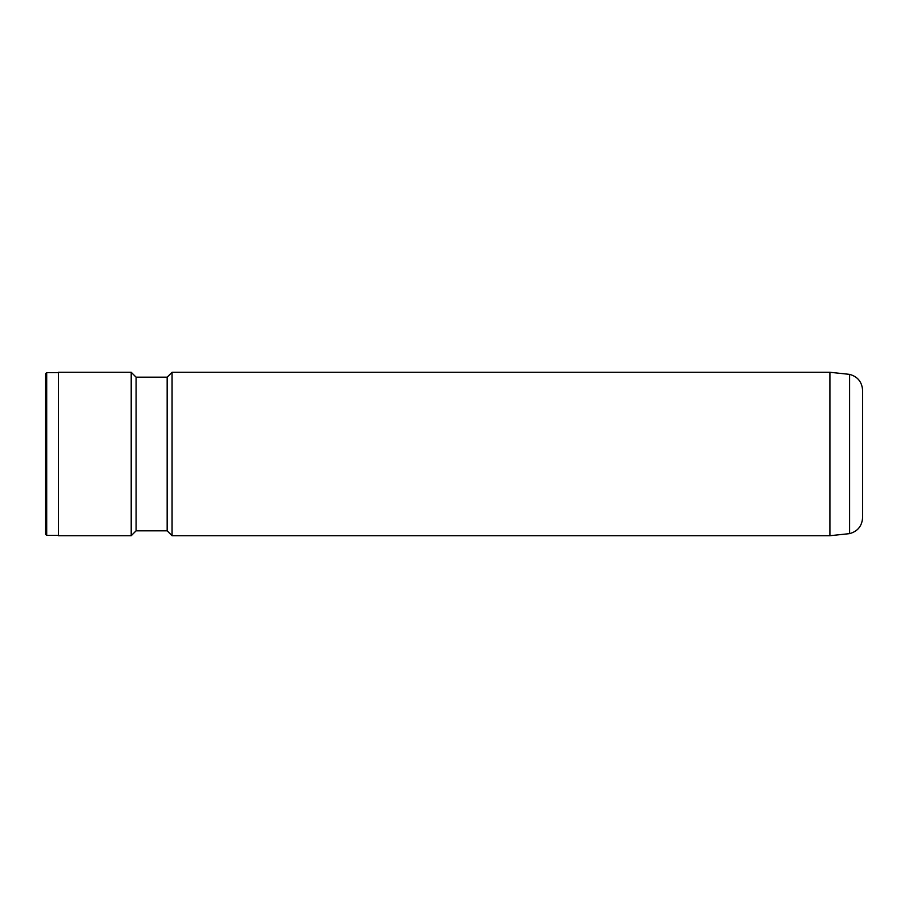 <?xml version="1.0" encoding="UTF-8"?>
<svg xmlns="http://www.w3.org/2000/svg" width="908" height="908" viewBox="0 0 908 908"><rect width="100%" height="100%" fill="white"/><g stroke="black" fill="none" stroke-linecap="round" stroke-linejoin="round"><path stroke-width="1.36" d="M862.6 454L862.6 517.639C862.033 526.027 857.708 531.35 849.616 533.632L849.616 374.368C857.708 376.65 862.033 381.973 862.6 390.361L862.6 454M172.066 372.28L829.912 372.28L829.912 535.72L172.066 535.72L172.066 372.28L167.163 377.183L136.109 377.183L131.206 372.28L58.475 372.28L58.475 535.72L131.206 535.72L131.206 372.28M172.066 535.72L167.163 530.817L167.163 377.183M167.163 530.817L136.109 530.817L136.109 377.183M58.475 535.391L46.705 535.391L46.705 372.609L58.475 372.609M46.705 535.391L45.4 534.086L45.4 373.914L46.705 372.609M829.912 535.72L849.616 533.632M136.109 530.817L131.206 535.72M829.912 372.28L849.616 374.368"/></g></svg>
